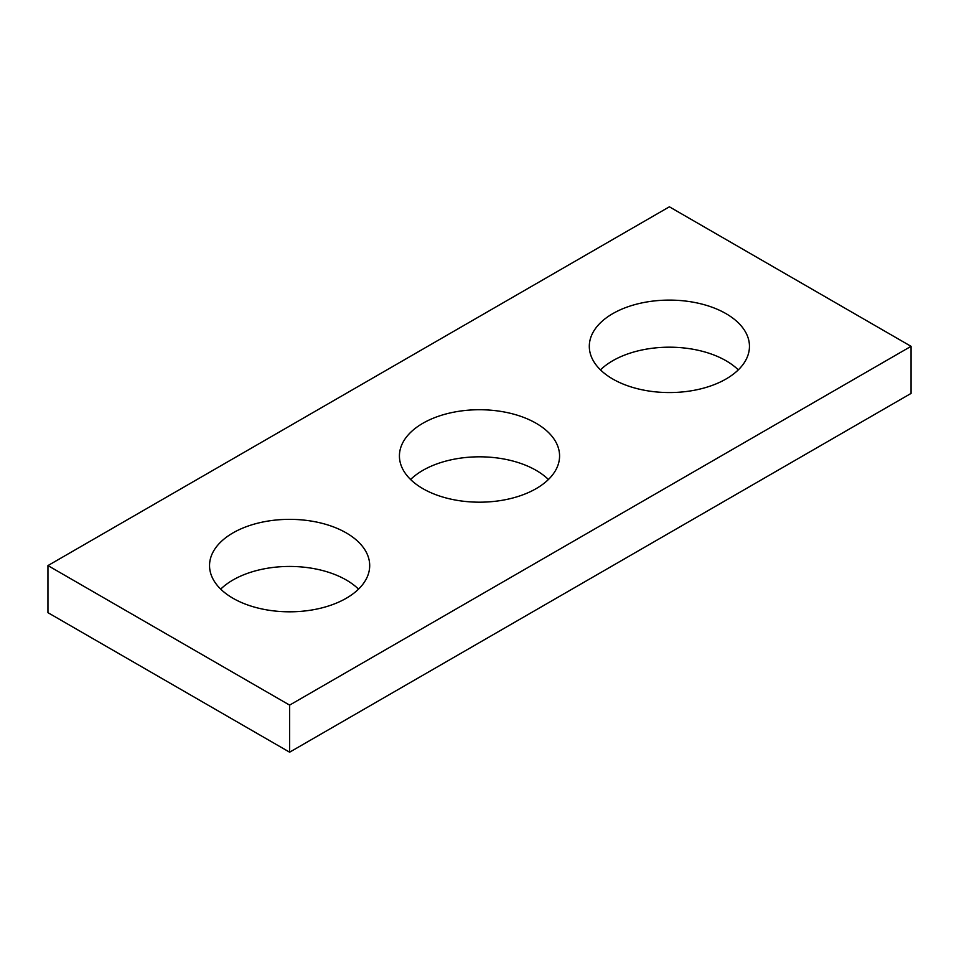 <?xml version="1.0" encoding="UTF-8"?>
<svg xmlns="http://www.w3.org/2000/svg" width="959" height="959" viewBox="0 0 959 959"><rect width="100%" height="100%" fill="white"/><g stroke="black" fill="none" stroke-linecap="round" stroke-linejoin="round"><path stroke-width="1.44" d="M911.05 346.331L669.382 206.808L47.95 565.582L47.95 612.669L289.618 752.192L911.05 393.418L911.05 346.331L289.618 705.117L289.618 752.192M47.95 565.582L289.618 705.117M612.765 379.021A80.076 46.224 0 0 0 700.022 389.042A80.076 46.224 0 0 0 749.459 346.331A80.076 46.224 0 0 0 725.999 313.641A80.076 46.224 0 0 0 638.742 303.619A80.076 46.224 0 0 0 589.306 346.331A80.076 46.224 0 0 0 612.765 379.021M422.883 488.646A80.076 46.224 0 0 0 510.14 498.668A80.076 46.224 0 0 0 559.577 455.957A80.076 46.224 0 0 0 536.117 423.267A80.076 46.224 0 0 0 448.86 413.245A80.076 46.224 0 0 0 399.423 455.957A80.076 46.224 0 0 0 422.883 488.646M233.001 598.272A80.076 46.224 0 0 0 320.258 608.294A80.076 46.224 0 0 0 369.694 565.582A80.076 46.224 0 0 0 346.235 532.892A80.076 46.224 0 0 0 258.978 522.871A80.076 46.224 0 0 0 209.542 565.582A80.076 46.224 0 0 0 233.001 598.272M600.466 369.874A80.076 46.224 180 0 1 725.999 360.728A80.076 46.224 180 0 1 738.298 369.874M410.584 479.5A80.076 46.224 180 0 1 536.117 470.354A80.076 46.224 180 0 1 548.416 479.5M220.702 589.126A80.076 46.224 180 0 1 346.235 579.979A80.076 46.224 180 0 1 358.534 589.126"/></g></svg>
